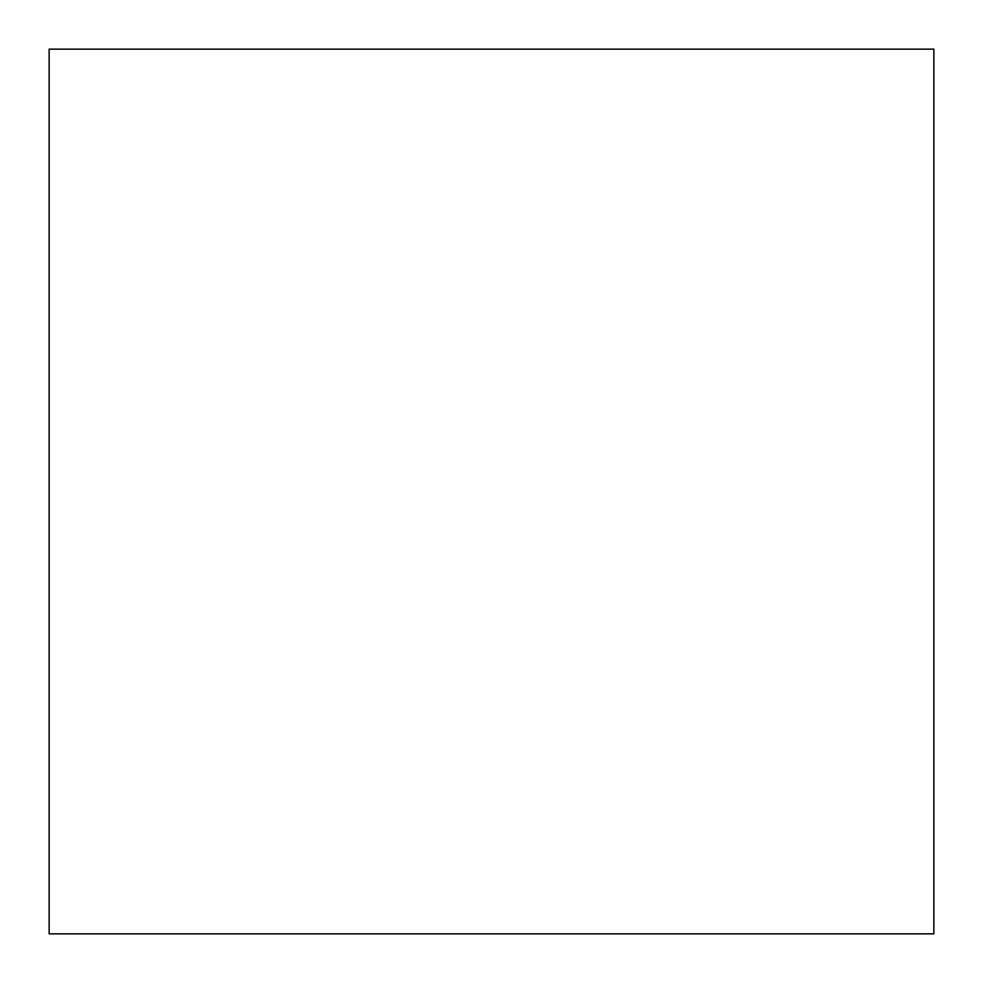<?xml version="1.0" encoding="UTF-8"?>
<svg xmlns="http://www.w3.org/2000/svg" width="983" height="983" viewBox="0 0 983 983"><rect width="100%" height="100%" fill="white"/><g stroke="black" fill="none" stroke-linecap="round" stroke-linejoin="round"><path stroke-width="1.47" d="M933.85 49.15L49.15 49.15L49.15 933.85L933.85 933.85L933.85 49.15"/></g></svg>
